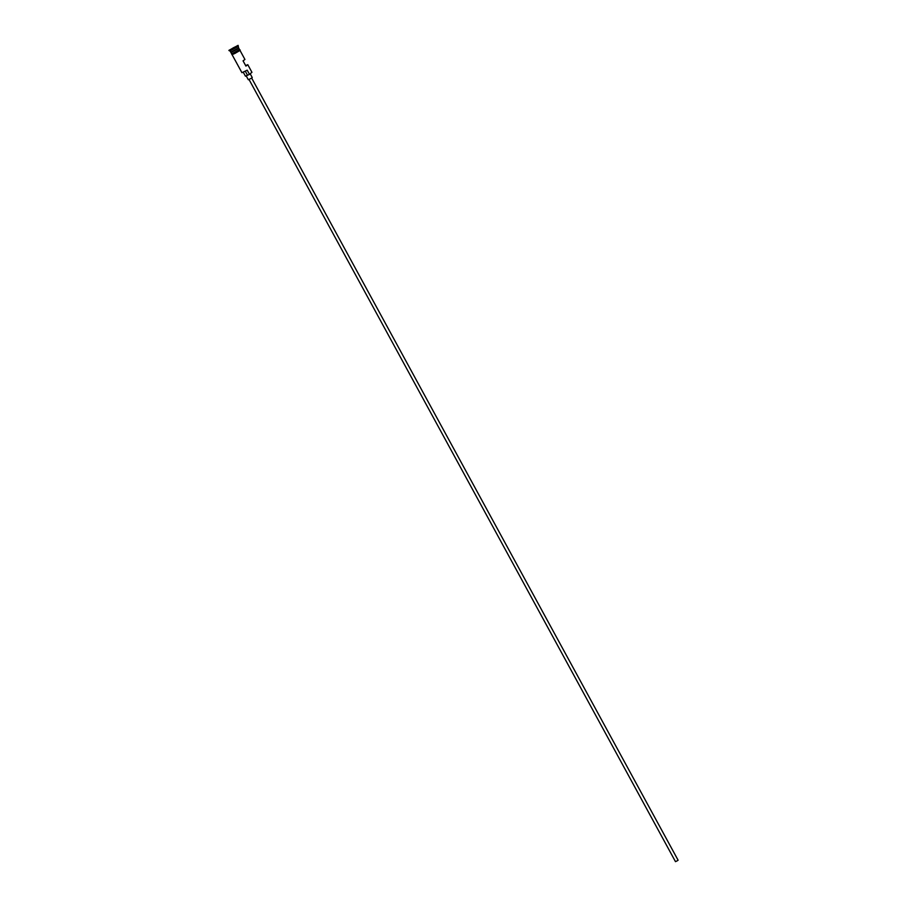 <?xml version="1.0" encoding="UTF-8"?>
<svg xmlns="http://www.w3.org/2000/svg" width="907" height="907" viewBox="0 0 907 907"><rect width="100%" height="100%" fill="white"/><g stroke="black" fill="none" stroke-linecap="round" stroke-linejoin="round"><path stroke-width="1.36" d="M251.942 72.345L249.278 74.465L251.942 72.311L247.792 64.703L245.627 65.542M251.658 78.047L678.107 860.221L677.246 860.811L675.477 861.65L249.028 79.487M250.241 73.886L252.248 77.571L250.956 78.478L248.314 79.725L246.239 75.939M230.061 50.939L230.763 52.232L238.654 47.935L238.088 45.35L228.893 50.361L238.088 45.35M231.104 52.447L238.858 48.332L230.979 52.232M230.049 50.928L237.94 46.654M228.893 50.361L238.235 45.645M239.981 50.373L244.935 59.465L243.065 60.837L245.922 66.086L247.792 64.703M249.346 74.102L247.203 70.168L241.931 72.696L247.203 70.168M230.979 52.629L231.693 53.944L236.988 51.438L239.573 49.636L238.858 48.332M232.215 48.445L235.06 46.949L232.351 48.57M232.09 54.669L241.931 72.696M243.405 72.458L245.446 76.188L249.278 74.465M233.881 47.788L232.396 48.524M234.788 47.255L233.779 47.538M231.047 52.515L238.666 48.275M231.659 53.887L239.55 49.579M247.543 75.304L245.446 71.46M239.539 49.568L240.185 50.066L239.493 50.758L234.879 53.445L231.965 54.692L231.648 53.864M230.072 50.939L229.063 50.645"/></g></svg>
